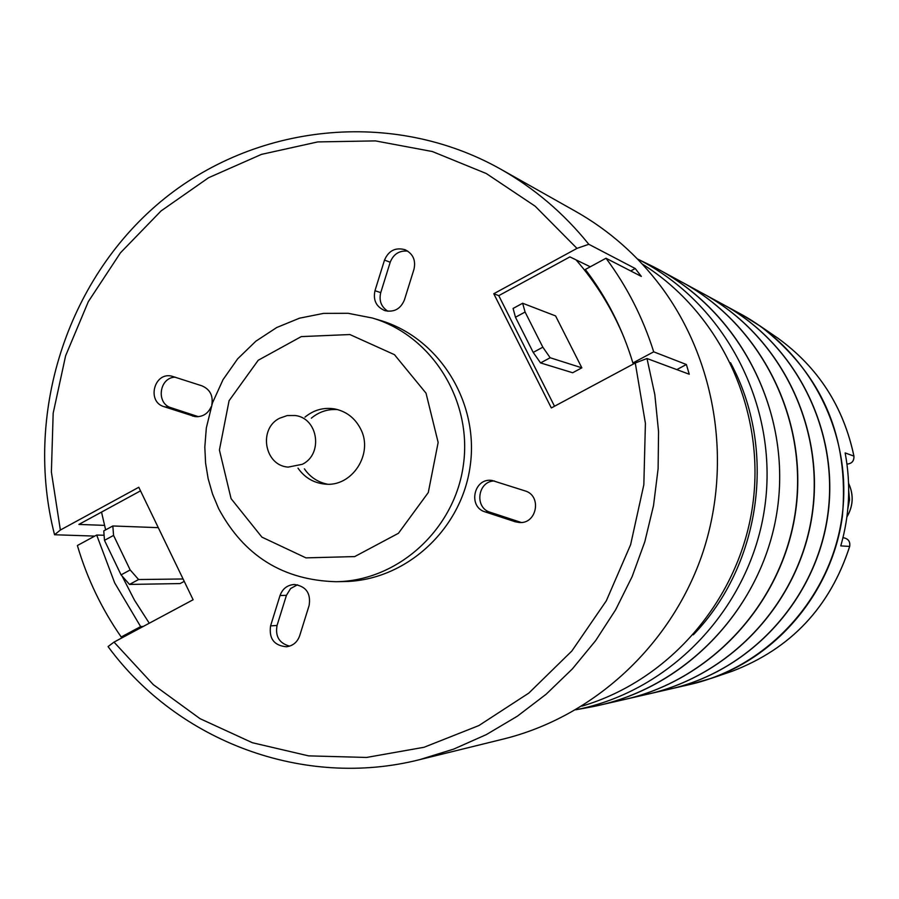 <?xml version="1.0" encoding="UTF-8"?>
<svg xmlns="http://www.w3.org/2000/svg" width="899" height="899" viewBox="0 0 899 899"><rect width="100%" height="100%" fill="white"/><g stroke="black" fill="none" stroke-linecap="round" stroke-linejoin="round"><path stroke-width="1.35" d="M129.501 584.429L121.073 574.877L104.486 540.344L103.767 530.893L112.825 525.971L113.566 535.411L130.186 569.955L138.592 579.529L129.501 584.429L180.115 583.575L184.239 581.361M112.825 525.971L158.291 527.657M138.592 579.529L183.081 578.978M113.566 535.411L104.486 540.344M121.073 574.877L130.186 569.955M682.116 282.23L682.251 282.297C760.959 324.809 808.381 418.833 795.795 510.239C783.377 601.667 712.457 679.509 625.221 699.332L625.075 699.366M625.221 699.332L648.404 694.017C732.292 674.947 800.402 600.24 812.325 512.497C824.394 424.789 778.837 334.529 703.153 293.647L682.251 282.297M642.268 264.048C720.391 312.728 765.712 410.034 752.811 504.361C739.922 598.689 670.137 680.262 581.81 706.176M848.701 490.371L849.544 499.743L847.813 509.014M302.334 464.289L288.186 467.098C264.452 465.716 258.035 428.643 279.69 418.192L287.264 415.552L295.232 415.518C318.179 418.125 323.449 454.164 302.334 464.289M637.413 258.946C724.909 302.637 778.781 405.606 764.914 506.013C751.317 606.465 671.778 691.196 575.765 709.794L589.025 707.356C684.431 690.589 764.15 607.151 777.579 507.755C791.322 408.393 736.933 306.615 649.539 264.845L637.391 258.923M722.796 304.3L722.92 304.368C795.727 343.71 839.531 430.407 827.945 514.633C816.494 598.891 751.025 670.643 670.317 688.994L670.193 689.016M670.317 688.994L690.106 684.454C767.926 666.755 831.002 597.666 842.026 516.565C853.185 435.476 810.977 351.992 740.754 314.043L722.92 304.368M703.276 293.715L703.4 293.782C779.051 334.642 824.585 424.856 812.527 512.531C800.604 600.217 732.528 674.891 648.685 693.949L648.55 693.983M648.685 693.949L670.07 689.05C750.8 670.699 816.303 598.903 827.765 514.61C839.351 430.34 795.536 343.598 722.684 304.244L703.4 293.782M633.469 363.96L633.199 363.072M624.142 337.833C612.197 309.031 596.161 283.039 576.045 259.867M101.531 512.093L105.633 529.882M122.05 575.989L134.547 600.285L149.279 623.221M280.027 595.531C282.544 588.699 287.309 585.024 294.299 584.485C306.031 586.204 310.975 593.183 309.144 605.409L299.659 635.818C297.333 642.234 292.917 645.875 286.421 646.763C274.105 645.617 268.823 638.65 270.577 625.873L277.049 625.468L286.433 595.329L280.027 595.531L270.577 625.873M384.502 260.103C388.604 250.619 395.459 247.158 405.067 249.72C413.001 253.732 415.967 260.249 413.978 269.273L404.404 299.951C400.628 308.941 394.133 312.504 384.941 310.649C376.288 306.93 372.961 300.288 374.973 290.714L384.502 260.103L390.211 262.227L380.738 292.624C378.827 300.671 381.21 306.885 387.896 311.256M60.368 530.028L138.783 487.269L193.116 599.745L114.004 642.111L153.313 684.656L199.983 718.638L252.372 742.72L308.582 755.868L366.534 757.452L424.047 747.271L478.864 725.572L528.826 693.084L571.888 650.966L606.297 600.847L630.626 544.67L643.841 484.685L645.403 423.305L635.278 362.982L551.323 407.944L493.776 293.737L576.967 248.382L535.152 206.197L486.28 173.529L432.34 151.526L375.434 140.896L317.752 141.918L261.463 154.381L208.602 177.71L161.056 210.939L120.5 252.765L88.327 301.637L65.616 355.779L53.165 413.259L51.389 472.031L60.368 530.028L54.547 534.748L94.743 536.096M336.147 581.709L344.059 581.563C405.528 580.833 461.749 529.646 470.222 465.716C479.223 401.875 438.802 337.473 379.794 320.258L372.208 317.988C431.722 335.349 472.492 400.347 463.412 464.783C454.86 529.297 398.133 580.968 336.147 581.709C283.14 580.271 243.966 555.897 218.603 508.564L212.512 493.933L208.141 478.661L205.568 462.963L204.815 447.039L206.332 427.924L212.434 403.022L222.997 379.715L237.651 358.847L255.878 341.182L276.712 327.528L299.491 318.19L323.573 313.38L348.104 313.302L372.208 317.988M494.484 480.954C477.672 480.92 474.065 507.856 490.281 512.306L485.224 511.924C467.514 507.002 473.863 477.425 492 480.448L524.926 490.854C542.277 495.585 536.894 524.488 519.038 522.488L515.217 521.757L521.476 522.454M485.224 511.924L515.217 521.757M211.231 406.674C207.916 413.866 202.489 417.17 194.948 416.585L164.034 406.674C146.627 401.819 153.92 372.029 171.529 376.085L201.938 385.84C210.063 389.379 213.355 395.74 211.793 404.91M277.049 625.468C275.105 636.391 279.286 643.279 289.579 646.134M297.468 584.766L290.624 588.53L286.433 595.329M407.741 251.113C399.313 250.372 393.47 254.069 390.211 262.227M590.272 266.789L569.91 256.889L498.765 295.647L554.514 406.236M140.514 490.854L78.898 524.42L104.475 525.376M520.083 522.072L490.281 512.306M175.283 377.175C159.247 377.243 155.707 403.55 171.17 407.764L198.376 416.687M635.278 362.982L646.999 358.521L654.832 394.65L658.551 431.542L658.113 468.705L653.517 505.609L644.808 541.749L632.132 576.619L615.658 609.747L595.621 640.661L572.326 668.957L546.098 694.264L517.296 716.233L486.348 734.584L453.669 749.114L419.721 759.633L503.597 738.989C592.857 716.93 669.721 646.752 701.478 556.481C732.943 466.12 717.009 361.589 660.956 286.489C637.47 255.338 609.061 230.324 575.742 211.445L500.485 169.046C534.411 188.239 563.853 213.321 588.8 244.281L576.967 248.382M646.999 358.521L689.252 374.242L686.375 364.511L653.708 351.824C642.92 317.707 627.008 286.511 605.993 258.249L641.335 276.409L635.233 268.52L588.8 244.281M104.104 535.265L96.676 535.051L77.393 545.524C87.113 578.495 101.722 608.983 121.208 636.998L123.86 636.829M304.986 417.136C313.751 409.922 323.629 407.18 334.63 408.921C346.205 411.304 354.813 417.889 360.477 428.643C374.108 453.647 351.779 487.786 324.359 484.033C313.302 482.752 304.514 477.459 298.007 468.154M304.401 468.851C310.121 477.122 317.819 482.224 327.483 484.19M337.687 409.607C327.843 408.899 319.066 411.764 311.324 418.181M96.676 535.051L114.667 582.855L140.626 626.603L143.244 626.457M634.357 363.477L632.896 362.96C622.558 328.663 606.701 297.49 585.339 269.475L605.993 258.249M493.776 293.737L498.765 295.647M653.708 351.824L632.896 362.96M635.233 268.52L630.727 270.959M121.208 636.998L140.626 626.603M108.06 646.583L114.004 642.111M686.375 364.511L676.812 369.613M581.844 367.826L555.582 315.92L522.645 303.244L525.083 312.032L542.839 347.194L550.166 357.746L581.844 367.826L572.685 372.748L540.557 362.926L533.208 352.397L515.475 317.246L513.082 308.447L522.645 303.244M525.083 312.032L515.475 317.246M533.208 352.397L542.839 347.194M550.166 357.746L540.557 362.926M642.875 261.778L659.237 269.812C741.259 314.111 790.727 412.27 777.579 507.755C764.611 603.251 690.612 684.532 599.7 705.176L581.788 708.524M599.7 705.176L624.929 699.4C712.199 679.565 783.153 601.689 795.581 510.216C808.167 418.754 760.734 324.685 681.981 282.151L659.237 269.812M740.967 314.156L760.228 326.09C822.136 373.782 849.51 437.296 842.363 516.61C832.305 589.766 780.186 653.921 712.098 678.082L690.331 684.397M847.06 464.098L847.027 464.098C851.859 463.626 854.151 460.962 853.904 456.096L845.15 452.927C851.016 484.235 849.555 515.228 840.767 545.895L849.656 546.423C850.375 541.737 848.42 538.872 843.813 537.827M846.914 516.88C853.275 505.968 853.825 494.787 848.577 483.325M693.298 634.818C761.341 564.527 777.174 448.691 730.505 362.713M231.077 498.642L261.901 537.13L305.975 557.874L354.712 556.582L398.426 533.298L428.284 492.54L438.15 442.454L426.025 393.178L394.447 354.667L349.868 334.54L301.266 336.608L258.227 360.252L229.088 400.696L219.412 450.006L231.077 498.642M374.973 290.714L380.738 292.624M192.588 416.035L197.364 416.743M171.17 407.764L164.034 406.674M727.976 672.677L732.292 671.205C790.85 648.73 829.979 607.128 849.656 546.423L849.667 546.39M853.926 456.164L853.904 456.096C843.476 406.64 818.112 367.32 777.837 338.136L774.073 335.563M846.903 516.97C853.331 506.013 853.893 494.776 848.577 483.257M54.468 534.433C23.891 414.9 66.256 280.758 160.191 202.061C254.08 123.444 392.492 108.363 500.485 169.046M108.228 646.819C178.103 741.72 304.031 789.007 419.721 759.633M847.027 464.098C851.881 463.637 854.185 460.973 853.938 456.119C843.509 406.674 818.146 367.343 777.837 338.136L760.228 326.09M842.947 537.759L843.779 537.827C848.431 538.861 850.398 541.715 849.69 546.412C830.013 607.117 790.884 648.707 732.292 671.205L712.098 678.082"/></g></svg>
